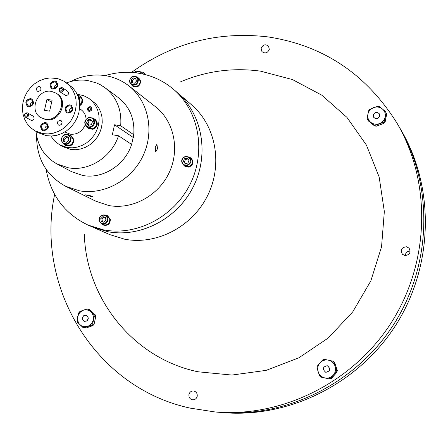 <?xml version="1.0" encoding="UTF-8"?>
<svg xmlns="http://www.w3.org/2000/svg" width="448" height="448" viewBox="0 0 448 448"><rect width="100%" height="100%" fill="white"/><g stroke="black" fill="none" stroke-linecap="round" stroke-linejoin="round"><path stroke-width="0.67" d="M325.853 372.266C330.322 371.112 330.837 368.95 327.41 365.781L327.146 365.714C322.65 366.918 322.157 369.09 325.668 372.226L325.853 372.266M325.718 372.238L325.948 372.294C330.411 371.134 330.932 368.973 327.505 365.809L327.46 365.798M330.736 378.224L336.162 371.991L336.924 372.21L337.282 370.378L336.521 370.16L335.07 366.156L333.878 362.242L334.645 362.488L333.267 361.25L324.464 359.33L322.722 359.918L319.894 362.986L317.33 366.128L316.966 367.954L319.575 375.855L320.953 377.104L329.773 379.008L331.514 378.42L330.736 378.224L328.994 378.812M331.514 378.42L336.924 372.21M337.282 370.378L334.645 362.488M329.773 379.008L320.953 377.104M332.494 361.004L333.878 362.242M336.521 370.16L336.162 371.991M324.839 377.922C328.171 378.51 330.999 377.558 333.323 375.077C335.462 372.428 336.05 369.454 335.07 366.156C333.872 362.936 331.626 360.926 328.345 360.125C325.018 359.554 322.202 360.506 319.894 362.986C317.761 365.618 317.173 368.581 318.136 371.868C319.318 375.082 321.552 377.104 324.839 377.922M379.646 115.97L379.254 113.77C376.79 111.58 374.791 111.994 373.262 115.013L373.688 117.258C376.158 119.398 378.146 118.972 379.646 115.97M373.727 117.314L373.761 117.37C376.23 119.515 378.218 119.084 379.719 116.088L379.288 113.826M385.482 111.518L379.355 106.59L377.574 106.327L369.942 109.194L368.754 110.578L367.875 114.302L367.214 118.362L367.802 120.008L373.901 124.958L374.534 125.91L376.309 126.185L375.687 125.233L383.354 122.371L383.953 123.334L385.146 121.951L384.546 120.988L386.081 113.17L386.674 114.156L385.482 111.518L386.081 113.17M374.534 125.91L368.446 120.977L367.802 120.008M376.309 126.185L383.953 123.334M385.146 121.951L386.674 114.156M384.546 120.988L383.354 122.371M375.687 125.233L373.901 124.958M385.213 116.911C385.728 113.68 384.765 111.003 382.318 108.886C379.719 106.949 376.83 106.518 373.649 107.593C370.546 108.881 368.62 111.115 367.875 114.302C367.354 117.522 368.306 120.198 370.742 122.321C373.33 124.27 376.219 124.712 379.417 123.642C382.536 122.36 384.468 120.114 385.213 116.911M145.79 74.738L143.231 72.318L139.462 71.613L136.125 71.26L133.767 72.615M144.698 74.458L144.441 73.349L145.684 74.396M143.808 72.755L144.441 73.349M144.11 74.312L139.462 71.613L134.226 72.66M82.376 317.682L82.718 320.001L84.498 321.35L86.778 320.919L88.138 318.892L87.802 316.585L86.044 315.23L83.748 315.644L82.376 317.682M84.582 321.367L86.946 320.958L88.306 318.931L87.97 316.63L86.128 315.252M88.138 309.299L86.862 309.064L83.098 310.268L79.822 311.595L78.697 312.917L77.011 320.578L77.487 322.235L82.846 327.393L84.459 327.734L91.526 325.209L92.954 325.545L94.086 324.223L92.663 323.882L94.343 316.193L95.76 316.557L95.278 314.899L93.862 314.53L88.474 309.394L89.908 309.781L88.474 309.394M83.513 327.572L84.459 327.734M85.91 328.065L92.954 325.545M94.086 324.223L95.76 316.557M95.278 314.899L89.908 309.781M93.862 314.53L94.343 316.193M92.663 323.882L91.526 325.209M77.61 316.686L77.476 319.855L78.758 323.344L80.853 325.522L83.586 326.704L87.17 326.598L89.919 325.242L92.053 322.93L93.262 319.978C93.85 316.786 93.072 314.093 90.927 311.898L89.482 310.811L87.254 309.96L85.467 309.809L83.098 310.268L79.57 312.726L77.61 316.686M190.938 158.015L191.072 158.11C194.102 161.846 193.39 164.864 188.938 167.16L185.018 166.376M189.409 157.231L190.803 157.914C193.833 161.65 193.122 164.674 188.67 166.97L184.878 166.281L183.77 165.194M189.157 157.046L190.585 158.082L192.349 160.927C192.573 163.817 191.307 165.732 188.558 166.673L184.962 166.018L183.518 165.015C180.55 161.47 181.199 158.581 185.466 156.341L189.157 157.046C192.041 160.602 191.363 163.481 187.124 165.67L183.518 165.015M186.911 165.116L184.15 164.814L182.734 163.621L182 161.902L182.09 159.981L182.986 158.245L184.514 157.041L186.362 156.598L188.955 157.517L190.333 159.919L189.89 162.758L188.647 164.27L186.911 165.116M184.341 158.81L185.668 158.105L187.124 158.15L188.95 160.25L187.986 163.01L185.203 163.671L183.383 161.571L184.341 158.81L183.383 161.571L185.203 163.671L187.986 163.01L188.95 160.25L187.124 158.15L184.341 158.81L185.371 159.544L184.414 162.294L185.567 163.626M183.383 161.571L184.414 162.294M187.858 158.95L185.371 159.544M138.936 78.243L140.638 81.054C140.062 86.24 137.458 87.954 132.826 86.195L132.681 86.072M137.497 77.392L138.79 78.12L140.336 80.814C139.765 85.999 137.161 87.713 132.524 85.954L131.533 84.846M136.976 76.966L138.555 78.26L140.022 80.814C140.224 83.608 138.986 85.478 136.321 86.442L132.608 85.691L131.006 84.426L129.483 81.81C130.054 76.843 132.552 75.225 136.976 76.966L138.449 79.531C137.9 84.47 135.419 86.1 131.006 84.426M137.855 79.526L137.407 82.281L135.391 84.28L133.594 84.734L131.841 84.364L130.038 82.454L129.73 80.657L130.234 78.837L131.443 77.353L133.123 76.507L135.789 76.748L137.155 77.874L137.855 79.526M131.712 82.505L131.118 81.239L131.253 79.8L133.353 77.851L135.918 78.607L136.382 81.318L134.277 83.261L131.712 82.505L134.277 83.261L136.382 81.318L135.918 78.607L133.353 77.851L131.253 79.8L131.712 82.505M136.097 79.24L134.484 78.77L133.353 77.851M134.484 78.77L132.39 80.707L131.253 79.8M132.39 80.707L132.754 82.869M107.649 215.841L110.37 219.408C110.13 224.045 107.845 225.949 103.527 225.12L103.365 225.042M106.019 215.354L107.492 215.762L110.051 219.257C109.805 223.894 107.526 225.803 103.202 224.974L101.942 224.118M105.588 215.146L107.302 215.958L109.726 219.274C109.911 222.158 108.662 224.056 105.98 224.963L103.23 224.7L101.5 223.916L98.997 220.55C99.249 216.093 101.444 214.29 105.588 215.146L108.024 218.473C107.789 222.891 105.616 224.706 101.5 223.916M99.288 220.377L99.753 217.554L101.78 215.555L103.589 215.141L105.347 215.572L107.162 217.594L107.307 220.422L106.417 222.141L104.916 223.328L103.102 223.742L101.343 223.306L99.982 222.102L99.288 220.377M105.47 217.493L106.064 218.814L105.93 220.304L103.802 222.247L101.22 221.385L100.772 218.579L102.894 216.636L105.47 217.493L102.894 216.636L100.772 218.579L101.22 221.385L103.802 222.247L105.93 220.304L105.47 217.493M102.894 216.636L104.121 217.207L101.998 219.15L100.772 218.579M101.998 219.15L102.43 221.805M105.526 217.678L104.121 217.207M269.304 49.426C267.557 53.15 265.098 53.872 261.929 51.593L261.15 48.294C262.931 44.548 265.401 43.842 268.565 46.183L269.304 49.426M188.944 394.47C189.661 392.05 191.223 390.891 193.631 390.992C196.297 391.67 197.49 393.445 197.21 396.312C196.515 398.692 194.981 399.857 192.612 399.801C189.89 399.162 188.67 397.382 188.944 394.47M405.278 255.606C405.574 252.666 407.215 251.171 410.217 251.132M404.841 255.545L402.394 254.246C400.198 249.85 401.576 247.358 406.526 246.764L409.086 248.181C411.13 252.56 409.713 255.013 404.841 255.545M87.982 195.11L93.022 196.437L90.535 196.381L85.546 194.835L87.982 195.11M155.288 147.258L156.94 144.211L157.511 148.792L155.624 151.805L155.288 147.258M90.261 106.904L91.045 107.212C92.462 109.351 91.879 110.701 89.292 111.255L88.525 110.958C87.091 108.819 87.674 107.47 90.261 106.904M89.202 110.382C91.224 109.693 91.442 108.713 89.858 107.447C87.842 108.136 87.623 109.116 89.202 110.382M104.849 87.618L118.244 97.541C129.741 106.652 134.91 119.045 133.745 134.714L120.686 125.782C121.906 109.676 116.631 96.953 104.849 87.618L100.358 84.75L96.746 83.031L87.741 80.528C80.618 79.481 73.567 80.265 66.584 82.88M131.622 144.424C125.07 165.217 102.575 179.379 82.701 175.476L71.568 171.668L56.834 163.878L68.242 167.77C88.62 171.752 111.726 157.153 118.49 135.766L131.622 144.424L133.745 134.714M36.019 131.421C37.626 146.07 44.565 156.89 56.834 163.878M46.088 169.282C50.792 195.345 64.814 213.959 88.155 225.126L92.299 226.94L107.598 231.661C140.482 238.006 177.481 218.792 193.463 186.396C209.608 154.078 202.233 113.809 177.044 92.338L173.617 89.387C163.257 80.606 151.357 75.18 137.928 73.114C126.924 71.523 115.97 72.346 105.078 75.594M88.155 225.126L103.572 229.88C136.702 236.264 173.998 216.877 190.12 184.206C206.405 151.609 198.99 111.014 173.617 89.387M177.066 92.355C202.25 113.826 209.625 154.09 193.48 186.407C177.498 218.803 140.504 238.017 107.621 231.672L92.322 226.951L109.788 234.612L124.611 239.193C156.453 245.37 192.186 226.884 207.575 195.653C223.121 164.494 215.93 125.608 191.526 104.798L177.055 92.35M84.33 234.41C86.218 298.71 133.291 358.35 197.988 371.778L231.874 375.06L266.112 370.373L298.866 357.818L328.3 337.966L352.755 311.847L370.838 280.885L381.55 246.809L384.339 211.529L379.154 176.988L366.391 145.04L346.886 117.32L321.787 95.166L292.505 79.576L260.585 71.159C232.921 67.402 206.175 70.991 180.337 81.928M54.645 194.426C35.112 286.586 94.567 387.761 190.411 408.162L215.152 411.97L219.934 412.362C286.507 418.006 356.815 383.04 394.498 323.232C432.146 263.396 433.289 184.884 399.426 127.299L401.139 130.222C434.706 187.314 433.586 265.098 396.295 324.363C358.971 383.606 289.313 418.236 223.322 412.647L219.946 412.367C286.496 418.006 356.804 383.04 394.486 323.226C432.141 263.39 433.283 184.873 399.42 127.288L396.995 123.15C366.223 74.004 323.131 45.242 267.725 36.87C217.823 31.091 172.396 42.952 131.449 72.442M215.152 411.97C282.52 417.682 353.746 382.239 391.938 321.619C430.097 260.977 431.267 181.429 396.995 123.15M36.551 135.442C36.562 158.609 46.245 175.554 65.61 186.273L95.911 201.253L108.903 205.548C132.294 209.905 158.396 195.793 169.187 172.626C180.107 149.503 174.003 121.106 155.445 106.697L128.839 85.848C121.761 80.371 113.781 76.938 104.888 75.566C93.016 73.898 81.536 75.919 70.437 81.614M65.61 186.273L79.302 190.781C103.97 195.328 131.611 180.27 143.108 155.652C154.734 131.096 148.383 101.018 128.839 85.848M133.353 137.53L114.52 124.785L120.686 125.782M114.52 124.785L112.325 134.753L118.49 135.766M71.378 135.94L73.886 139.552C73.455 144.894 70.806 146.927 65.934 145.656L65.744 145.544M69.653 135.234L71.193 135.822L73.506 139.328C73.074 144.67 70.426 146.709 65.548 145.438L64.288 144.379M68.925 134.803L70.952 136.013L73.147 139.339C73.332 142.47 71.96 144.553 69.031 145.589L65.598 145.135L63.549 143.959L61.275 140.571C61.712 135.442 64.26 133.515 68.925 134.803L71.126 138.141C70.717 143.231 68.191 145.174 63.549 143.959M61.583 140.342L62.104 137.267L63.448 135.626L65.296 134.702L68.214 135.01L70.179 137.166L70.498 139.194L69.927 141.232L68.583 142.878L66.73 143.802L63.806 143.489L62.328 142.206L61.583 140.342M68.337 137.094L68.975 138.516L68.818 140.134L66.489 142.29L63.689 141.4L63.207 138.359L65.531 136.209L68.337 137.094L65.531 136.209L63.207 138.359L63.689 141.4L66.489 142.29L68.818 140.134L68.337 137.094M80.562 96.376L82.779 99.77L82.807 101.298L81.945 103.746L79.671 105.868M78.893 95.57L80.382 96.242L82.46 99.988L81.698 103.281L79.671 105.403M77.302 94.601L80.125 96.415L82.051 99.523L81.642 102.564L79.66 104.972M78.142 95.054L80.074 98.174L79.386 101.78M77.622 95.34L79.402 98.174L79.178 100.548M94.998 119.23L95.183 119.342C98.588 123.34 97.849 126.661 92.966 129.315L88.934 128.598M93.302 118.446L94.819 119.101C98.224 123.099 97.485 126.426 92.602 129.08L88.743 128.486L87.522 127.372M92.635 118.003L94.573 119.28L96.6 122.478C96.796 125.614 95.418 127.702 92.467 128.75L88.81 128.184L86.85 126.941C83.53 123.15 84.207 119.969 88.883 117.398L92.635 118.003C95.878 121.811 95.172 124.975 90.518 127.506L86.85 126.941M90.261 126.885L88.25 126.913L86.492 126.039L85.338 124.426L85.008 122.405L86.167 119.47L87.814 118.149L89.796 117.65L91.734 118.082L93.229 119.353L94.046 122.259L92.887 125.199L90.261 126.885M87.606 120.07L89.029 119.291L90.591 119.325L92.506 121.587L91.442 124.594L88.458 125.339L86.542 123.071L87.606 120.07L86.542 123.071L88.458 125.339L91.442 124.594L92.506 121.587L90.591 119.325L87.606 120.07L88.995 120.977L87.937 123.967L89.029 125.261M50.82 136.024L54.622 141.014L59.573 144.794L67.217 147.504L72.201 147.829L77.235 147.134L82.118 145.443L86.677 142.817L90.726 139.362L94.108 135.201L96.695 130.497L98.392 125.434L99.126 120.204L98.879 115.002L97.658 110.04L95.514 105.498L92.529 101.55L88.822 98.342L83.49 95.581L77.134 94.231M88.822 98.342L95.676 103.734L98.644 107.66L100.783 112.174L101.998 117.107L102.245 122.276L101.517 127.473L99.831 132.507L97.261 137.178L93.901 141.31L89.874 144.749L85.35 147.353L80.489 149.033L75.482 149.722L70.526 149.397L62.927 146.698L59.573 144.794M90.21 106.641C87.388 107.257 86.755 108.73 88.312 111.059L89.152 111.384C91.969 110.779 92.602 109.312 91.062 106.977L90.21 106.641M65.554 82.169L72.856 87.898L75.936 91.991L78.142 96.701L79.397 101.847L79.638 107.246L78.859 112.678L77.09 117.942L74.396 122.83L70.879 127.165L66.679 130.766L61.953 133.504L56.885 135.274L51.671 136.007L46.514 135.682L38.612 132.888L34.933 130.799L42.879 133.61L48.07 133.935L53.318 133.19L58.414 131.41L63.168 128.649L67.396 125.02L70.935 120.663L73.651 115.741L75.432 110.443L76.216 104.972L75.975 99.54L74.721 94.36L72.503 89.622L69.406 85.506L64.243 81.318L57.758 78.618L50.086 77.902L44.71 78.781L39.519 80.746L34.731 83.714L30.526 87.567L27.07 92.154L24.5 97.283L22.926 102.76L22.4 108.366L22.954 113.882L24.562 119.078L27.171 123.754L30.671 127.714L34.933 130.799M54.751 81.883C50.865 82.757 49.991 84.795 52.125 87.998L53.267 88.441C57.137 87.584 58.027 85.551 55.927 82.348L54.751 81.883M54.314 88.418L54.869 85.742L57.137 84.218M69.765 105.75C65.811 106.646 64.949 108.707 67.178 111.944L68.281 112.364C72.223 111.49 73.097 109.43 70.902 106.187L69.765 105.75M69.272 112.364C68.958 110.062 69.916 108.584 72.139 107.929M60.334 120.316C57.327 121.01 56.694 122.578 58.436 125.014L59.209 125.3C62.21 124.617 62.849 123.049 61.124 120.607L60.334 120.316M60.9 124.942L62.182 122.836M39.239 86.509C36.31 87.186 35.661 88.726 37.296 91.123L38.119 91.437C41.042 90.77 41.692 89.236 40.079 86.834L39.239 86.509M40.023 90.899L40.981 89.415M30.537 99.495C26.611 100.425 25.771 102.486 28.028 105.672L29.042 106.042C32.962 105.134 33.807 103.079 31.584 99.882L30.537 99.495M30.279 105.986L30.738 103.348L32.878 101.746M45.349 123.413C41.35 124.359 40.527 126.448 42.885 129.668L43.854 130.015C47.841 129.08 48.675 127.002 46.346 123.771L45.349 123.413M45.041 129.976C44.671 127.753 45.545 126.263 47.667 125.502M27.054 112.745L27.742 112.991C29.35 115.231 28.767 116.676 26.006 117.331L25.329 117.09C23.71 114.856 24.287 113.406 27.054 112.745M25.329 117.09L31.494 120.529C34.233 119.879 34.804 118.451 33.214 116.234L27.742 112.991M61.768 87.534L62.591 87.858C64.07 90.11 63.454 91.532 60.732 92.131L59.926 91.818C58.43 89.572 59.046 88.144 61.768 87.534M59.926 91.818L65.901 95.592C68.594 94.998 69.205 93.587 67.738 91.358L62.591 87.858M69.826 104.81C64.842 105.935 63.762 108.534 66.573 112.61L67.956 113.131C72.912 112.034 74.015 109.446 71.26 105.364L69.826 104.81M71.327 105.409L69.961 104.899C65.022 105.986 63.913 108.567 66.64 112.65M30.587 98.566C25.642 99.736 24.59 102.329 27.434 106.338L28.706 106.803C33.634 105.661 34.703 103.074 31.909 99.053L30.587 98.566M31.976 99.098L30.733 98.65C25.827 99.781 24.752 102.357 27.507 106.383M54.807 80.942C49.913 82.051 48.815 84.616 51.503 88.642L52.937 89.197C57.809 88.122 58.929 85.562 56.286 81.525L54.807 80.942M56.353 81.575L54.942 81.038C50.098 82.102 48.972 84.65 51.57 88.687M45.405 122.472C40.365 123.676 39.334 126.302 42.308 130.357L43.518 130.788C48.535 129.618 49.588 126.997 46.665 122.931L45.405 122.472M46.732 122.976L45.539 122.556C40.55 123.715 39.491 126.33 42.381 130.396M25.883 116.413C27.989 115.685 28.224 114.654 26.594 113.316C24.489 114.044 24.254 115.074 25.883 116.413M60.626 91.202C62.754 90.457 62.983 89.426 61.326 88.094C59.203 88.838 58.974 89.869 60.626 91.202M56.23 93.234L57.103 93.811C69.02 100.794 59.685 122.674 46.032 119.694L40.88 117.606L45.136 119.157C58.806 122.142 68.163 100.223 56.23 93.234L51.43 91.381C37.486 88.463 28.409 110.981 40.88 117.606M64.865 131.953L70.196 134.193C77.05 134.775 82.046 131.718 85.165 125.031M86.106 119.112C85.775 114.94 83.989 111.72 80.741 109.458L79.531 108.657M94.209 121.498L93.436 121.251M97.994 126.924L98.101 126.554M44.458 110.32L49.633 111.154L52.114 100.184L46.945 99.361L44.458 110.32M47.566 125.524L47.746 127.058M86.542 123.071L87.937 123.967M91.515 120.35L88.995 120.977M65.531 136.209L66.982 137.066L64.663 139.21L63.207 138.359M64.663 139.21L65.083 141.882M68.466 137.536L66.982 137.066M51.626 102.357L46.945 99.361M132.826 86.195L132.524 85.954M139.093 78.361L138.79 78.12M107.811 215.919L107.492 215.762M103.527 225.12L103.202 224.974M91.045 107.212L91.689 107.649M88.525 110.958L89.169 111.39M71.574 136.052L71.193 135.822M89.113 128.722L88.743 128.486M95.183 119.342L94.819 119.101M80.752 96.499L80.382 96.242M65.934 145.656L65.548 145.438"/></g></svg>
